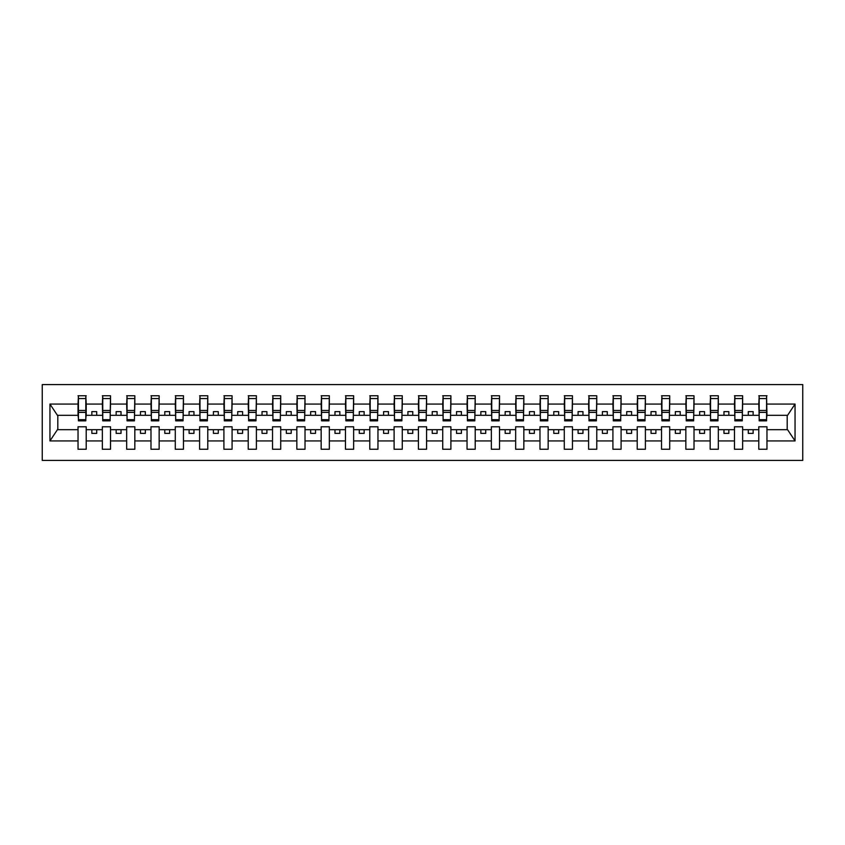 <?xml version="1.0" encoding="UTF-8"?>
<svg xmlns="http://www.w3.org/2000/svg" width="845" height="845" viewBox="0 0 845 845"><rect width="100%" height="100%" fill="white"/><g stroke="black" fill="none" stroke-linecap="round" stroke-linejoin="round"><path stroke-width="1.27" d="M42.25 460.43L802.75 460.43L802.75 384.57L42.25 384.57L42.25 460.43M766.573 418.222L766.964 415.307L787.582 415.307L795.05 404.068L795.05 440.932L766.964 440.932L766.964 426.778L758.789 426.778L758.789 429.693L742.649 429.693L742.649 426.778L734.485 426.778L734.485 429.693L718.334 429.693L718.334 426.778L710.17 426.778L710.17 429.693L694.02 429.693L694.02 426.778L685.855 426.778L685.855 429.693L669.715 429.693L669.715 426.778L661.54 426.778L661.54 429.693L645.4 429.693L645.4 426.778L637.225 426.778L637.225 429.693L621.086 429.693L621.086 426.778L612.921 426.778L612.921 429.693L596.771 429.693L596.771 426.778L588.606 426.778L588.606 429.693L572.456 429.693L572.456 426.778L564.291 426.778L564.291 429.693L548.151 429.693L548.151 426.778L539.976 426.778L539.976 429.693L523.837 429.693L523.837 426.778L515.661 426.778L515.661 429.693L499.522 429.693L499.522 426.778L491.357 426.778L491.357 429.693L475.207 429.693L475.207 426.778L467.042 426.778L467.042 429.693L450.892 429.693L450.892 426.778L442.727 426.778L442.727 429.693L426.588 429.693L426.588 426.778L418.412 426.778L418.412 429.693L402.273 429.693L402.273 426.778L394.108 426.778L394.108 429.693L377.958 429.693L377.958 426.778L369.793 426.778L369.793 429.693L353.643 429.693L353.643 426.778L345.478 426.778L345.478 429.693L329.339 429.693L329.339 426.778L321.163 426.778L321.163 429.693L305.024 429.693L305.024 426.778L296.849 426.778L296.849 429.693L280.709 429.693L280.709 426.778L272.544 426.778L272.544 429.693L256.394 429.693L256.394 426.778L248.229 426.778L248.229 429.693L232.079 429.693L232.079 426.778L223.914 426.778L223.914 429.693L207.775 429.693L207.775 426.778L199.6 426.778L199.6 429.693L183.46 429.693L183.46 426.778L175.285 426.778L175.285 429.693L159.145 429.693L159.145 426.778L150.98 426.778L150.98 429.693L134.83 429.693L134.83 426.778L126.665 426.778L126.665 429.693L110.515 429.693L110.515 426.778L102.351 426.778L102.351 429.693L86.211 429.693L86.211 426.778L78.036 426.778L78.036 429.693L57.418 429.693L49.95 440.932L49.95 404.068L57.418 415.307L78.036 415.307L78.036 404.068L49.95 404.068M766.964 440.932L766.964 449.244L758.789 449.244L758.789 429.693M758.789 440.932L742.649 440.932L742.649 449.244L734.485 449.244L734.485 429.693M742.649 440.932L742.649 429.693M734.485 440.932L718.334 440.932L718.334 449.244L710.17 449.244L710.17 429.693M718.334 440.932L718.334 429.693M710.17 440.932L694.02 440.932L694.02 449.244L685.855 449.244L685.855 429.693M694.02 440.932L694.02 429.693M685.855 440.932L669.715 440.932L669.715 449.244L661.54 449.244L661.54 429.693M669.715 440.932L669.715 429.693M661.54 440.932L645.4 440.932L645.4 449.244L637.225 449.244L637.225 429.693M645.4 440.932L645.4 429.693M637.225 440.932L621.086 440.932L621.086 449.244L612.921 449.244L612.921 429.693M621.086 440.932L621.086 429.693M612.921 440.932L596.771 440.932L596.771 449.244L588.606 449.244L588.606 429.693M596.771 440.932L596.771 429.693M588.606 440.932L572.456 440.932L572.456 449.244L564.291 449.244L564.291 429.693M572.456 440.932L572.456 429.693M564.291 440.932L548.151 440.932L548.151 449.244L539.976 449.244L539.976 429.693M548.151 440.932L548.151 429.693M539.976 440.932L523.837 440.932L523.837 449.244L515.661 449.244L515.661 429.693M523.837 440.932L523.837 429.693M515.661 440.932L499.522 440.932L499.522 449.244L491.357 449.244L491.357 429.693M499.522 440.932L499.522 429.693M491.357 440.932L475.207 440.932L475.207 449.244L467.042 449.244L467.042 429.693M475.207 440.932L475.207 429.693M467.042 440.932L450.892 440.932L450.892 449.244L442.727 449.244L442.727 429.693M450.892 440.932L450.892 429.693M442.727 440.932L426.588 440.932L426.588 449.244L418.412 449.244L418.412 429.693M426.588 440.932L426.588 429.693M418.412 440.932L402.273 440.932L402.273 449.244L394.108 449.244L394.108 429.693M402.273 440.932L402.273 429.693M394.108 440.932L377.958 440.932L377.958 449.244L369.793 449.244L369.793 429.693M377.958 440.932L377.958 429.693M369.793 440.932L353.643 440.932L353.643 449.244L345.478 449.244L345.478 429.693M353.643 440.932L353.643 429.693M345.478 440.932L329.339 440.932L329.339 449.244L321.163 449.244L321.163 429.693M329.339 440.932L329.339 429.693M321.163 440.932L305.024 440.932L305.024 449.244L296.849 449.244L296.849 429.693M305.024 440.932L305.024 429.693M296.849 440.932L280.709 440.932L280.709 449.244L272.544 449.244L272.544 429.693M280.709 440.932L280.709 429.693M272.544 440.932L256.394 440.932L256.394 449.244L248.229 449.244L248.229 429.693M256.394 440.932L256.394 429.693M248.229 440.932L232.079 440.932L232.079 449.244L223.914 449.244L223.914 429.693M232.079 440.932L232.079 429.693M223.914 440.932L207.775 440.932L207.775 449.244L199.6 449.244L199.6 429.693M207.775 440.932L207.775 429.693M199.6 440.932L183.46 440.932L183.46 449.244L175.285 449.244L175.285 429.693M183.46 440.932L183.46 429.693M175.285 440.932L159.145 440.932L159.145 449.244L150.98 449.244L150.98 429.693M159.145 440.932L159.145 429.693M150.98 440.932L134.83 440.932L134.83 449.244L126.665 449.244L126.665 429.693M134.83 440.932L134.83 429.693M126.665 440.932L110.515 440.932L110.515 449.244L102.351 449.244L102.351 429.693M110.515 440.932L110.515 429.693M759.18 419.68L766.573 419.68L766.573 420.842L759.18 420.842L759.18 395.756L758.789 404.068L742.649 404.068L742.259 418.222M759.18 418.222L758.789 404.068M734.865 419.68L742.259 419.68L742.259 420.842L734.865 420.842L734.865 395.756L734.485 404.068L718.334 404.068L717.944 418.222M734.865 418.222L734.485 404.068M710.56 419.68L717.944 419.68L717.944 420.842L710.56 420.842L710.56 395.756L710.17 404.068L694.02 404.068L693.639 418.222M710.56 418.222L710.17 404.068M686.246 419.68L693.639 419.68L693.639 420.842L686.246 420.842L686.246 395.756L685.855 404.068L669.715 404.068L669.324 418.222M686.246 418.222L685.855 404.068M661.931 419.68L669.324 419.68L669.324 420.842L661.931 420.842L661.931 395.756L661.54 404.068L645.4 404.068L645.01 418.222M661.931 418.222L661.54 404.068M637.616 419.68L645.01 419.68L645.01 420.842L637.616 420.842L637.616 395.756L637.225 404.068L621.086 404.068L620.695 418.222M637.616 418.222L637.225 404.068M613.301 419.68L620.695 419.68L620.695 420.842L613.301 420.842L613.301 395.756L612.921 404.068L596.771 404.068L596.38 418.222M613.301 418.222L612.921 404.068M588.997 419.68L596.38 419.68L596.38 420.842L588.997 420.842L588.997 395.756L588.606 404.068L572.456 404.068L572.076 418.222M588.997 418.222L588.606 404.068M564.682 419.68L572.076 419.68L572.076 420.842L564.682 420.842L564.682 395.756L564.291 404.068L548.151 404.068L547.761 418.222M564.682 418.222L564.291 404.068M540.367 419.68L547.761 419.68L547.761 420.842L540.367 420.842L540.367 395.756L539.976 404.068L523.837 404.068L523.446 418.222M540.367 418.222L539.976 404.068M516.052 419.68L523.446 419.68L523.446 420.842L516.052 420.842L516.052 395.756L515.661 404.068L499.522 404.068L499.131 418.222M516.052 418.222L515.661 404.068M491.737 419.68L499.131 419.68L499.131 420.842L491.737 420.842L491.737 395.756L491.357 404.068L475.207 404.068L474.816 418.222M491.737 418.222L491.357 404.068M467.433 419.68L474.816 419.68L474.816 420.842L467.433 420.842L467.433 395.756L467.042 404.068L450.892 404.068L450.512 418.222M467.433 418.222L467.042 404.068M443.118 419.68L450.512 419.68L450.512 420.842L443.118 420.842L443.118 395.756L442.727 404.068L426.588 404.068L426.197 418.222M443.118 418.222L442.727 404.068M418.803 419.68L426.197 419.68L426.197 420.842L418.803 420.842L418.803 395.756L418.412 404.068L402.273 404.068L401.882 418.222M418.803 418.222L418.412 404.068M394.488 419.68L401.882 419.68L401.882 420.842L394.488 420.842L394.488 395.756L394.108 404.068L377.958 404.068L377.567 418.222M394.488 418.222L394.108 404.068M370.184 419.68L377.567 419.68L377.567 420.842L370.184 420.842L370.184 395.756L369.793 404.068L353.643 404.068L353.263 418.222M370.184 418.222L369.793 404.068M345.869 419.68L353.263 419.68L353.263 420.842L345.869 420.842L345.869 395.756L345.478 404.068L329.339 404.068L328.948 418.222M345.869 418.222L345.478 404.068M321.554 419.68L328.948 419.68L328.948 420.842L321.554 420.842L321.554 395.756L321.163 404.068L305.024 404.068L304.633 418.222M321.554 418.222L321.163 404.068M297.239 419.68L304.633 419.68L304.633 420.842L297.239 420.842L297.239 395.756L296.849 404.068L280.709 404.068L280.318 418.222M297.239 418.222L296.849 404.068M272.924 419.68L280.318 419.68L280.318 420.842L272.924 420.842L272.924 395.756L272.544 404.068L256.394 404.068L256.003 418.222M272.924 418.222L272.544 404.068M248.62 419.68L256.003 419.68L256.003 420.842L248.62 420.842L248.62 395.756L248.229 404.068L232.079 404.068L231.699 418.222M248.62 418.222L248.229 404.068M224.305 419.68L231.699 419.68L231.699 420.842L224.305 420.842L224.305 395.756L223.914 404.068L207.775 404.068L207.384 418.222M224.305 418.222L223.914 404.068M199.99 419.68L207.384 419.68L207.384 420.842L199.99 420.842L199.99 395.756L199.6 404.068L183.46 404.068L183.069 418.222M199.99 418.222L199.6 404.068M175.675 419.68L183.069 419.68L183.069 420.842L175.675 420.842L175.675 395.756L175.285 404.068L159.145 404.068L158.754 418.222M175.675 418.222L175.285 404.068M151.361 419.68L158.754 419.68L158.754 420.842L151.361 420.842L151.361 395.756L150.98 404.068L134.83 404.068L134.439 418.222M151.361 418.222L150.98 404.068M127.056 419.68L134.439 419.68L134.439 420.842L127.056 420.842L127.056 395.756L126.665 404.068L110.515 404.068L110.135 418.222M127.056 418.222L126.665 404.068M102.741 419.68L110.135 419.68L110.135 420.842L102.741 420.842L102.741 395.756L102.351 404.068L86.211 404.068L85.82 395.756L85.82 420.842L78.427 420.842L78.427 412.371L85.82 412.371M102.741 418.222L102.351 404.068M102.351 440.932L86.211 440.932L86.211 449.244L78.036 449.244L78.036 429.693M86.211 440.932L86.211 429.693M78.427 412.371L78.427 395.756L78.036 404.068M78.036 415.307L78.427 418.222M766.964 415.307L766.573 395.756L766.573 419.68M734.485 395.756L742.649 395.756L742.649 404.068M710.17 395.756L718.334 395.756L718.334 404.068M685.855 395.756L694.02 395.756L694.02 404.068M661.54 395.756L669.715 395.756L669.715 404.068M637.225 395.756L645.4 395.756L645.4 404.068M612.921 395.756L621.086 395.756L621.086 404.068M588.606 395.756L596.771 395.756L596.771 404.068M564.291 395.756L572.456 395.756L572.456 404.068M539.976 395.756L548.151 395.756L548.151 404.068M515.661 395.756L523.837 395.756L523.837 404.068M491.357 395.756L499.522 395.756L499.522 404.068M467.042 395.756L475.207 395.756L475.207 404.068M442.727 395.756L450.892 395.756L450.892 404.068M418.412 395.756L426.588 395.756L426.588 404.068M394.108 395.756L402.273 395.756L402.273 404.068M369.793 395.756L377.958 395.756L377.958 404.068M345.478 395.756L353.643 395.756L353.643 404.068M321.163 395.756L329.339 395.756L329.339 404.068M296.849 395.756L305.024 395.756L305.024 404.068M272.544 395.756L280.709 395.756L280.709 404.068M248.229 395.756L256.394 395.756L256.394 404.068M223.914 395.756L232.079 395.756L232.079 404.068M199.6 395.756L207.775 395.756L207.775 404.068M175.285 395.756L183.46 395.756L183.46 404.068M150.98 395.756L159.145 395.756L159.145 404.068M126.665 395.756L134.83 395.756L134.83 404.068M102.351 395.756L110.515 395.756L110.515 404.068M795.05 404.068L766.964 404.068M78.036 440.932L49.95 440.932M78.036 395.756L86.211 395.756M758.789 395.756L766.964 395.756M758.789 415.307L753.148 415.307L753.148 411.61L748.29 411.61L748.29 415.307L753.148 415.307M748.29 415.307L742.649 415.307M748.29 429.693L748.29 433.39L753.148 433.39L753.148 429.693M734.485 415.307L728.844 415.307L728.844 411.61L723.975 411.61L723.975 415.307L728.844 415.307M723.975 415.307L718.334 415.307M723.975 429.693L723.975 433.39L728.844 433.39L728.844 429.693M710.17 415.307L704.529 415.307L704.529 411.61L699.66 411.61L699.66 415.307L704.529 415.307M699.66 415.307L694.02 415.307M699.66 429.693L699.66 433.39L704.529 433.39L704.529 429.693M685.855 415.307L680.214 415.307L680.214 411.61L675.356 411.61L675.356 415.307L680.214 415.307M675.356 415.307L669.715 415.307M675.356 429.693L675.356 433.39L680.214 433.39L680.214 429.693M661.54 415.307L655.9 415.307L655.9 411.61L651.041 411.61L651.041 415.307L655.9 415.307M651.041 415.307L645.4 415.307M651.041 429.693L651.041 433.39L655.9 433.39L655.9 429.693M637.225 415.307L631.585 415.307L631.585 411.61L626.726 411.61L626.726 415.307L631.585 415.307M626.726 415.307L621.086 415.307M626.726 429.693L626.726 433.39L631.585 433.39L631.585 429.693M612.921 415.307L607.28 415.307L607.28 411.61L602.411 411.61L602.411 415.307L607.28 415.307M602.411 415.307L596.771 415.307M602.411 429.693L602.411 433.39L607.28 433.39L607.28 429.693M588.606 415.307L582.965 415.307L582.965 411.61L578.096 411.61L578.096 415.307L582.965 415.307M578.096 415.307L572.456 415.307M578.096 429.693L578.096 433.39L582.965 433.39L582.965 429.693M564.291 415.307L558.651 415.307L558.651 411.61L553.792 411.61L553.792 415.307L558.651 415.307M553.792 415.307L548.151 415.307M553.792 429.693L553.792 433.39L558.651 433.39L558.651 429.693M539.976 415.307L534.336 415.307L534.336 411.61L529.477 411.61L529.477 415.307L534.336 415.307M529.477 415.307L523.837 415.307M529.477 429.693L529.477 433.39L534.336 433.39L534.336 429.693M515.661 415.307L510.021 415.307L510.021 411.61L505.162 411.61L505.162 415.307L510.021 415.307M505.162 415.307L499.522 415.307M505.162 429.693L505.162 433.39L510.021 433.39L510.021 429.693M491.357 415.307L485.717 415.307L485.717 411.61L480.847 411.61L480.847 415.307L485.717 415.307M480.847 415.307L475.207 415.307M480.847 429.693L480.847 433.39L485.717 433.39L485.717 429.693M467.042 415.307L461.402 415.307L461.402 411.61L456.543 411.61L456.543 415.307L461.402 415.307M456.543 415.307L450.892 415.307M456.543 429.693L456.543 433.39L461.402 433.39L461.402 429.693M442.727 415.307L437.087 415.307L437.087 411.61L432.228 411.61L432.228 415.307L437.087 415.307M432.228 415.307L426.588 415.307M432.228 429.693L432.228 433.39L437.087 433.39L437.087 429.693M418.412 415.307L412.772 415.307L412.772 411.61L407.913 411.61L407.913 415.307L412.772 415.307M407.913 415.307L402.273 415.307M407.913 429.693L407.913 433.39L412.772 433.39L412.772 429.693M394.108 415.307L388.457 415.307L388.457 411.61L383.598 411.61L383.598 415.307L388.457 415.307M383.598 415.307L377.958 415.307M383.598 429.693L383.598 433.39L388.457 433.39L388.457 429.693M369.793 415.307L364.153 415.307L364.153 411.61L359.283 411.61L359.283 415.307L364.153 415.307M359.283 415.307L353.643 415.307M359.283 429.693L359.283 433.39L364.153 433.39L364.153 429.693M345.478 415.307L339.838 415.307L339.838 411.61L334.979 411.61L334.979 415.307L339.838 415.307M334.979 415.307L329.339 415.307M334.979 429.693L334.979 433.39L339.838 433.39L339.838 429.693M321.163 415.307L315.523 415.307L315.523 411.61L310.664 411.61L310.664 415.307L315.523 415.307M310.664 415.307L305.024 415.307M310.664 429.693L310.664 433.39L315.523 433.39L315.523 429.693M296.849 415.307L291.208 415.307L291.208 411.61L286.349 411.61L286.349 415.307L291.208 415.307M286.349 415.307L280.709 415.307M286.349 429.693L286.349 433.39L291.208 433.39L291.208 429.693M272.544 415.307L266.904 415.307L266.904 411.61L262.034 411.61L262.034 415.307L266.904 415.307M262.034 415.307L256.394 415.307M262.034 429.693L262.034 433.39L266.904 433.39L266.904 429.693M248.229 415.307L242.589 415.307L242.589 411.61L237.72 411.61L237.72 415.307L242.589 415.307M237.72 415.307L232.079 415.307M237.72 429.693L237.72 433.39L242.589 433.39L242.589 429.693M223.914 415.307L218.274 415.307L218.274 411.61L213.415 411.61L213.415 415.307L218.274 415.307M213.415 415.307L207.775 415.307M213.415 429.693L213.415 433.39L218.274 433.39L218.274 429.693M199.6 415.307L193.959 415.307L193.959 411.61L189.1 411.61L189.1 415.307L193.959 415.307M189.1 415.307L183.46 415.307M189.1 429.693L189.1 433.39L193.959 433.39L193.959 429.693M175.285 415.307L169.644 415.307L169.644 411.61L164.786 411.61L164.786 415.307L169.644 415.307M164.786 415.307L159.145 415.307M164.786 429.693L164.786 433.39L169.644 433.39L169.644 429.693M150.98 415.307L145.34 415.307L145.34 411.61L140.471 411.61L140.471 415.307L145.34 415.307M140.471 415.307L134.83 415.307M140.471 429.693L140.471 433.39L145.34 433.39L145.34 429.693M126.665 415.307L121.025 415.307L121.025 411.61L116.156 411.61L116.156 415.307L121.025 415.307M116.156 415.307L110.515 415.307M116.156 429.693L116.156 433.39L121.025 433.39L121.025 429.693M102.351 415.307L96.71 415.307L96.71 411.61L91.851 411.61L91.851 415.307L96.71 415.307M91.851 415.307L86.211 415.307L86.211 404.068M91.851 429.693L91.851 433.39L96.71 433.39L96.71 429.693M86.211 415.307L85.82 418.222M795.05 440.932L787.582 429.693L766.964 429.693M57.809 415.307L57.809 429.693M787.191 429.693L787.191 415.307M78.427 410.469L85.82 410.469M110.515 395.756L110.135 419.68M102.741 412.371L110.135 412.371M102.741 410.469L110.135 410.469M134.83 395.756L134.439 419.68M127.056 412.371L134.439 412.371M127.056 410.469L134.439 410.469M159.145 395.756L158.754 419.68M151.361 412.371L158.754 412.371M151.361 410.469L158.754 410.469M183.46 395.756L183.069 419.68M175.675 412.371L183.069 412.371M175.675 410.469L183.069 410.469M207.775 395.756L207.384 419.68M199.99 412.371L207.384 412.371M199.99 410.469L207.384 410.469M232.079 395.756L231.699 419.68M224.305 412.371L231.699 412.371M224.305 410.469L231.699 410.469M256.394 395.756L256.003 419.68M248.62 412.371L256.003 412.371M248.62 410.469L256.003 410.469M280.709 395.756L280.318 419.68M272.924 412.371L280.318 412.371M272.924 410.469L280.318 410.469M305.024 395.756L304.633 419.68M297.239 412.371L304.633 412.371M297.239 410.469L304.633 410.469M329.339 395.756L328.948 419.68M321.554 412.371L328.948 412.371M321.554 410.469L328.948 410.469M353.643 395.756L353.263 419.68M345.869 412.371L353.263 412.371M345.869 410.469L353.263 410.469M377.958 395.756L377.567 419.68M370.184 412.371L377.567 412.371M370.184 410.469L377.567 410.469M402.273 395.756L401.882 419.68M394.488 412.371L401.882 412.371M394.488 410.469L401.882 410.469M426.588 395.756L426.197 419.68M418.803 412.371L426.197 412.371M418.803 410.469L426.197 410.469M450.892 395.756L450.512 419.68M443.118 412.371L450.512 412.371M443.118 410.469L450.512 410.469M475.207 395.756L474.816 419.68M467.433 412.371L474.816 412.371M467.433 410.469L474.816 410.469M499.522 395.756L499.131 419.68M491.737 412.371L499.131 412.371M491.737 410.469L499.131 410.469M523.837 395.756L523.446 419.68M516.052 412.371L523.446 412.371M516.052 410.469L523.446 410.469M548.151 395.756L547.761 419.68M540.367 412.371L547.761 412.371M540.367 410.469L547.761 410.469M572.456 395.756L572.076 419.68M564.682 412.371L572.076 412.371M564.682 410.469L572.076 410.469M596.771 395.756L596.38 419.68M588.997 412.371L596.38 412.371M588.997 410.469L596.38 410.469M621.086 395.756L620.695 419.68M613.301 412.371L620.695 412.371M613.301 410.469L620.695 410.469M645.4 395.756L645.01 419.68M637.616 412.371L645.01 412.371M637.616 410.469L645.01 410.469M669.715 395.756L669.324 419.68M661.931 412.371L669.324 412.371M661.931 410.469L669.324 410.469M694.02 395.756L693.639 419.68M686.246 412.371L693.639 412.371M686.246 410.469L693.639 410.469M718.334 395.756L717.944 419.68M710.56 412.371L717.944 412.371M710.56 410.469L717.944 410.469M742.649 395.756L742.259 419.68M734.865 412.371L742.259 412.371M734.865 410.469L742.259 410.469M759.18 412.371L766.573 412.371M759.18 410.469L766.573 410.469M78.427 419.68L85.82 419.68M78.427 398.565L85.82 398.565M102.741 398.565L110.135 398.565M127.056 398.565L134.439 398.565M151.361 398.565L158.754 398.565M175.675 398.565L183.069 398.565M199.99 398.565L207.384 398.565M224.305 398.565L231.699 398.565M248.62 398.565L256.003 398.565M272.924 398.565L280.318 398.565M297.239 398.565L304.633 398.565M321.554 398.565L328.948 398.565M345.869 398.565L353.263 398.565M370.184 398.565L377.567 398.565M394.488 398.565L401.882 398.565M418.803 398.565L426.197 398.565M443.118 398.565L450.512 398.565M467.433 398.565L474.816 398.565M491.737 398.565L499.131 398.565M516.052 398.565L523.446 398.565M540.367 398.565L547.761 398.565M564.682 398.565L572.076 398.565M588.997 398.565L596.38 398.565M613.301 398.565L620.695 398.565M637.616 398.565L645.01 398.565M661.931 398.565L669.324 398.565M686.246 398.565L693.639 398.565M710.56 398.565L717.944 398.565M734.865 398.565L742.259 398.565M759.18 398.565L766.573 398.565"/></g></svg>
